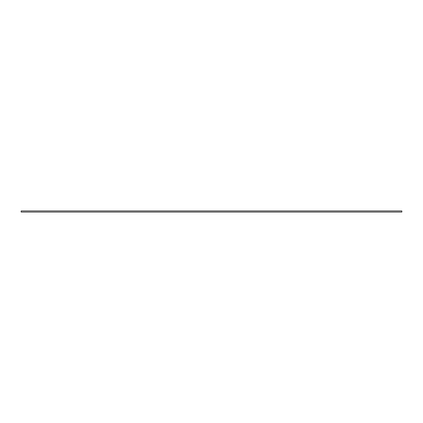 <?xml version="1.0" encoding="UTF-8"?>
<svg xmlns="http://www.w3.org/2000/svg" width="423" height="423" viewBox="0 0 423 423"><rect width="100%" height="100%" fill="white"/><g stroke="black" fill="none" stroke-linecap="round" stroke-linejoin="round"><path stroke-width="0.63" d="M401.85 210.94L401.85 212.06L21.15 212.06L21.15 210.94L401.85 210.94"/></g></svg>
